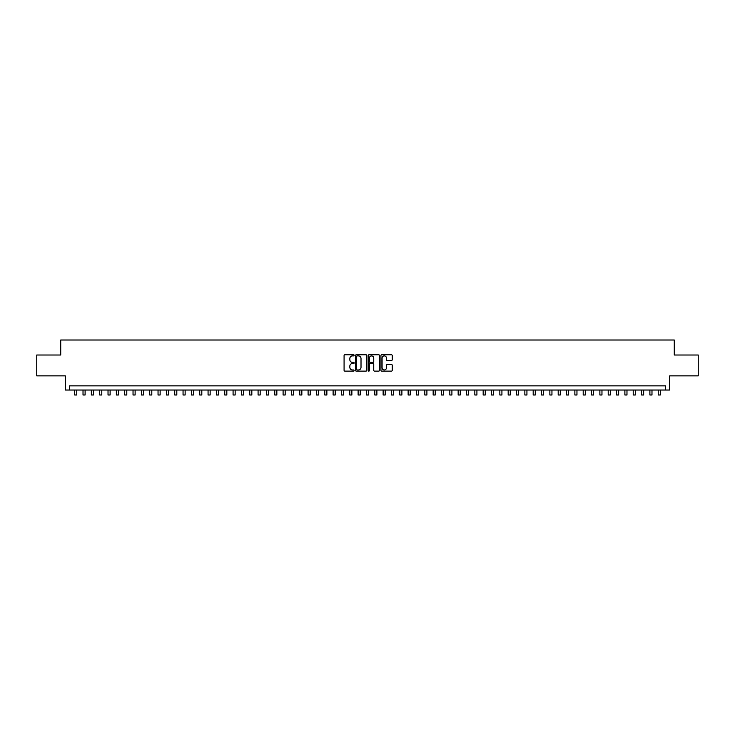 <?xml version="1.0" encoding="UTF-8"?>
<svg xmlns="http://www.w3.org/2000/svg" width="735" height="735" viewBox="0 0 735 735"><rect width="100%" height="100%" fill="white"/><g stroke="black" fill="none" stroke-linecap="round" stroke-linejoin="round"><path stroke-width="1.1" d="M354.16 355.327A0.57 0.57 0 0 0 353.59 354.757L344.899 354.757A0.818 0.818 0 0 0 344.081 355.575L344.081 370.302A0.818 0.818 0 0 0 344.899 371.12L353.59 371.12A0.57 0.57 0 0 0 354.16 370.55A0.57 0.57 0 0 0 353.59 369.971L352.46 369.971A2.618 2.618 0 0 1 349.842 367.353L349.842 366.131A2.618 2.618 0 0 1 352.46 363.513L353.59 363.513A0.57 0.57 0 0 0 354.16 362.934A0.57 0.57 0 0 0 353.59 362.364L352.46 362.364A2.618 2.618 0 0 1 349.842 359.746L349.842 358.515A2.618 2.618 0 0 1 352.46 355.896L353.59 355.896A0.57 0.57 0 0 0 354.16 355.327M391.415 360.517A0.818 0.818 0 0 0 392.233 359.7L392.233 355.575A0.818 0.818 0 0 0 391.415 354.757L381.759 354.757A0.818 0.818 0 0 0 380.941 355.575L380.941 370.302A0.818 0.818 0 0 0 381.759 371.12L391.415 371.12A0.818 0.818 0 0 0 392.233 370.302L392.233 365.313A0.818 0.818 0 0 0 391.415 364.487L387.281 364.487A0.818 0.818 0 0 0 386.463 365.313L386.463 367.785A2.187 2.187 0 0 1 384.276 369.971A2.187 2.187 0 0 1 382.09 367.785L382.09 358.092A2.187 2.187 0 0 1 384.276 355.896A2.187 2.187 0 0 1 386.463 358.092L386.463 359.7A0.818 0.818 0 0 0 387.281 360.517L391.415 360.517M665.533 390.028L669.695 390.028L669.695 375.861L698.25 375.861L698.25 355.014L674.28 355.014L674.28 340.011L60.72 340.011L60.72 355.014L36.75 355.014L36.75 375.861L65.305 375.861L65.305 390.028L665.533 390.028L665.533 385.857L69.467 385.857L69.467 390.028M366.783 355.575A0.818 0.818 0 0 0 365.966 354.757L356.31 354.757A0.818 0.818 0 0 0 355.492 355.575L355.492 370.302A0.818 0.818 0 0 0 356.31 371.12L365.966 371.12A0.818 0.818 0 0 0 366.783 370.302L366.783 355.575M369.034 354.757L378.69 354.757A0.818 0.818 0 0 1 379.508 355.575L379.508 370.302A0.818 0.818 0 0 1 378.69 371.12L374.556 371.12A0.818 0.818 0 0 1 373.738 370.302L373.738 364.33A0.818 0.818 0 0 0 372.921 363.513L370.183 363.513A0.818 0.818 0 0 0 369.365 364.33L369.365 370.55A0.57 0.57 0 0 1 368.786 371.12A0.57 0.57 0 0 1 368.217 370.55L368.217 355.575A0.818 0.818 0 0 1 369.034 354.757M357.21 355.896A0.57 0.57 0 0 0 356.64 356.475L356.64 369.402A0.57 0.57 0 0 0 357.21 369.971L358.395 369.971A2.618 2.618 0 0 0 361.014 367.353L361.014 358.515A2.618 2.618 0 0 0 358.395 355.896L357.21 355.896M373.738 358.129A2.187 2.187 0 0 0 371.552 355.942A2.187 2.187 0 0 0 369.365 358.129L369.365 361.546A0.818 0.818 0 0 0 370.183 362.364L372.921 362.364A0.818 0.818 0 0 0 373.738 361.546L373.738 358.129M74.685 390.028L74.685 394.989L76.762 394.989L76.762 390.028M83.018 390.028L83.018 394.989L85.104 394.989L85.104 390.028M91.351 390.028L91.351 394.989L93.437 394.989L93.437 390.028M99.694 390.028L99.694 394.989L101.779 394.989L101.779 390.028M108.027 390.028L108.027 394.989L110.112 394.989L110.112 390.028M116.36 390.028L116.36 394.989L118.445 394.989L118.445 390.028M124.702 390.028L124.702 394.989L126.787 394.989L126.787 390.028M133.035 390.028L133.035 394.989L135.121 394.989L135.121 390.028M141.377 390.028L141.377 394.989L143.454 394.989L143.454 390.028M149.71 390.028L149.71 394.989L151.796 394.989L151.796 390.028M158.043 390.028L158.043 394.989L160.129 394.989L160.129 390.028M166.386 390.028L166.386 394.989L168.462 394.989L168.462 390.028M174.719 390.028L174.719 394.989L176.804 394.989L176.804 390.028M183.052 390.028L183.052 394.989L185.137 394.989L185.137 390.028M191.394 390.028L191.394 394.989L193.48 394.989L193.48 390.028M199.727 390.028L199.727 394.989L201.813 394.989L201.813 390.028M208.069 390.028L208.069 394.989L210.146 394.989L210.146 390.028M216.402 390.028L216.402 394.989L218.488 394.989L218.488 390.028M224.735 390.028L224.735 394.989L226.821 394.989L226.821 390.028M233.078 390.028L233.078 394.989L235.154 394.989L235.154 390.028M241.411 390.028L241.411 394.989L243.496 394.989L243.496 390.028M249.744 390.028L249.744 394.989L251.829 394.989L251.829 390.028M258.086 390.028L258.086 394.989L260.172 394.989L260.172 390.028M266.419 390.028L266.419 394.989L268.505 394.989L268.505 390.028M274.752 390.028L274.752 394.989L276.838 394.989L276.838 390.028M283.094 390.028L283.094 394.989L285.18 394.989L285.18 390.028M291.427 390.028L291.427 394.989L293.513 394.989L293.513 390.028M299.77 390.028L299.77 394.989L301.846 394.989L301.846 390.028M308.103 390.028L308.103 394.989L310.188 394.989L310.188 390.028M316.436 390.028L316.436 394.989L318.521 394.989L318.521 390.028M324.778 390.028L324.778 394.989L326.864 394.989L326.864 390.028M333.111 390.028L333.111 394.989L335.197 394.989L335.197 390.028M341.444 390.028L341.444 394.989L343.53 394.989L343.53 390.028M349.786 390.028L349.786 394.989L351.872 394.989L351.872 390.028M358.12 390.028L358.12 394.989L360.205 394.989L360.205 390.028M366.462 390.028L366.462 394.989L368.538 394.989L368.538 390.028M374.795 390.028L374.795 394.989L376.88 394.989L376.88 390.028M383.128 390.028L383.128 394.989L385.213 394.989L385.213 390.028M391.47 390.028L391.47 394.989L393.556 394.989L393.556 390.028M399.803 390.028L399.803 394.989L401.889 394.989L401.889 390.028M408.136 390.028L408.136 394.989L410.222 394.989L410.222 390.028M416.479 390.028L416.479 394.989L418.564 394.989L418.564 390.028M424.812 390.028L424.812 394.989L426.897 394.989L426.897 390.028M433.154 390.028L433.154 394.989L435.23 394.989L435.23 390.028M441.487 390.028L441.487 394.989L443.572 394.989L443.572 390.028M449.82 390.028L449.82 394.989L451.906 394.989L451.906 390.028M458.162 390.028L458.162 394.989L460.248 394.989L460.248 390.028M466.495 390.028L466.495 394.989L468.581 394.989L468.581 390.028M474.828 390.028L474.828 394.989L476.914 394.989L476.914 390.028M483.171 390.028L483.171 394.989L485.256 394.989L485.256 390.028M491.504 390.028L491.504 394.989L493.589 394.989L493.589 390.028M499.846 390.028L499.846 394.989L501.922 394.989L501.922 390.028M508.179 390.028L508.179 394.989L510.265 394.989L510.265 390.028M516.512 390.028L516.512 394.989L518.598 394.989L518.598 390.028M524.854 390.028L524.854 394.989L526.931 394.989L526.931 390.028M533.187 390.028L533.187 394.989L535.273 394.989L535.273 390.028M541.52 390.028L541.52 394.989L543.606 394.989L543.606 390.028M549.863 390.028L549.863 394.989L551.948 394.989L551.948 390.028M558.196 390.028L558.196 394.989L560.281 394.989L560.281 390.028M566.538 390.028L566.538 394.989L568.614 394.989L568.614 390.028M574.871 390.028L574.871 394.989L576.957 394.989L576.957 390.028M583.204 390.028L583.204 394.989L585.29 394.989L585.29 390.028M591.546 390.028L591.546 394.989L593.623 394.989L593.623 390.028M599.879 390.028L599.879 394.989L601.965 394.989L601.965 390.028M608.212 390.028L608.212 394.989L610.298 394.989L610.298 390.028M616.555 390.028L616.555 394.989L618.64 394.989L618.64 390.028M624.888 390.028L624.888 394.989L626.973 394.989L626.973 390.028M633.221 390.028L633.221 394.989L635.306 394.989L635.306 390.028M641.563 390.028L641.563 394.989L643.649 394.989L643.649 390.028M649.896 390.028L649.896 394.989L651.982 394.989L651.982 390.028M658.238 390.028L658.238 394.989L660.315 394.989L660.315 390.028"/></g></svg>
